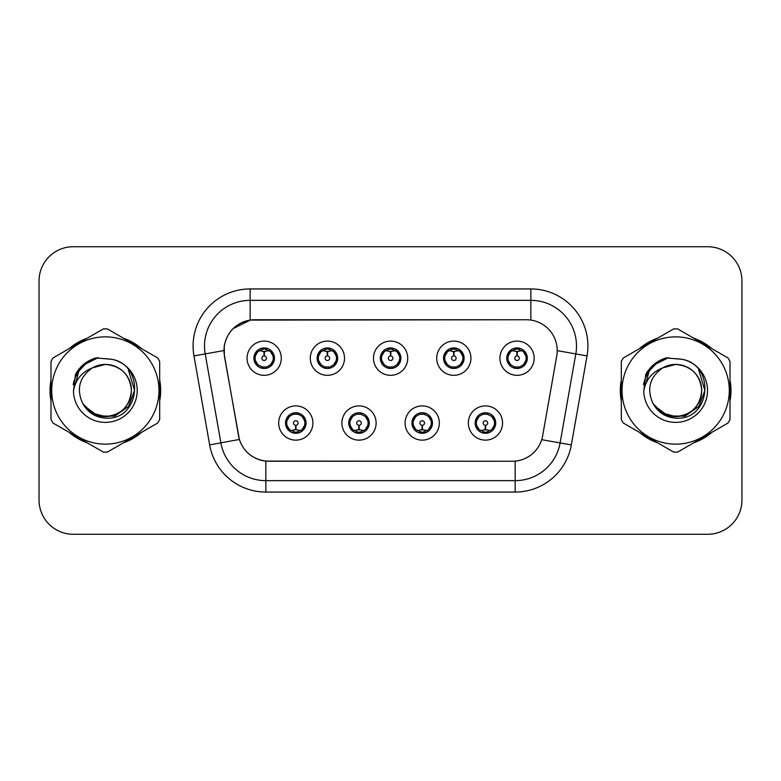 <?xml version="1.0" encoding="UTF-8"?>
<svg xmlns="http://www.w3.org/2000/svg" width="781" height="781" viewBox="0 0 781 781"><rect width="100%" height="100%" fill="white"/><g stroke="black" fill="none" stroke-linecap="round" stroke-linejoin="round"><path stroke-width="1.17" d="M376.12 423.019A17.114 17.114 0 0 1 359.006 440.133A17.114 17.114 0 0 1 341.893 423.019A17.114 17.114 0 0 1 359.006 405.905A17.114 17.114 0 0 1 376.12 423.019M348.736 423.019A10.27 10.27 0 0 0 359.006 433.289A10.27 10.27 0 0 0 369.276 423.019A10.27 10.27 0 0 0 359.006 412.749A10.27 10.27 0 0 0 348.736 423.019L352.719 429.638A9.128 9.128 0 0 1 352.719 416.4L348.834 423.019M439.342 423.019A17.114 17.114 0 0 1 422.218 440.133A17.114 17.114 0 0 1 405.105 423.019A17.114 17.114 0 0 1 422.218 405.905A17.114 17.114 0 0 1 439.342 423.019M411.948 423.019A10.27 10.27 0 0 0 422.218 433.289A10.27 10.27 0 0 0 432.489 423.019A10.27 10.27 0 0 0 422.218 412.749A10.27 10.27 0 0 0 411.948 423.019L415.941 429.638A9.128 9.128 0 0 1 415.941 416.4L412.046 423.019M502.554 423.019A17.114 17.114 0 0 1 485.44 440.133A17.114 17.114 0 0 1 468.317 423.019A17.114 17.114 0 0 1 485.44 405.905A17.114 17.114 0 0 1 502.554 423.019M475.17 423.019A10.27 10.27 0 0 0 485.44 433.289A10.27 10.27 0 0 0 495.71 423.019A10.27 10.27 0 0 0 485.44 412.749A10.27 10.27 0 0 0 475.17 423.019L479.153 429.638A9.128 9.128 0 0 1 479.153 416.4L475.258 423.019M312.908 423.019A17.114 17.114 0 0 1 295.794 440.133A17.114 17.114 0 0 1 278.671 423.019A17.114 17.114 0 0 1 295.794 405.905A17.114 17.114 0 0 1 312.908 423.019M285.524 423.019A10.27 10.27 0 0 0 295.794 433.289A10.27 10.27 0 0 0 306.064 423.019A10.27 10.27 0 0 0 295.794 412.749A10.27 10.27 0 0 0 285.524 423.019L289.507 429.638A9.128 9.128 0 0 1 289.507 416.4L285.612 423.019M344.519 358.206A17.114 17.114 0 0 1 327.395 375.319A17.114 17.114 0 0 1 310.282 358.206A17.114 17.114 0 0 1 327.395 341.092A17.114 17.114 0 0 1 344.519 358.206M317.125 358.206A10.27 10.27 0 0 0 327.395 368.476A10.27 10.27 0 0 0 337.665 358.206A10.27 10.27 0 0 0 327.395 347.935A10.27 10.27 0 0 0 317.125 358.206M407.731 358.206A17.114 17.114 0 0 1 390.617 375.319A17.114 17.114 0 0 1 373.494 358.206A17.114 17.114 0 0 1 390.617 341.092A17.114 17.114 0 0 1 407.731 358.206M380.347 358.206A10.27 10.27 0 0 0 390.617 368.476A10.27 10.27 0 0 0 400.887 358.206A10.27 10.27 0 0 0 390.617 347.935A10.27 10.27 0 0 0 380.347 358.206M470.943 358.206A17.114 17.114 0 0 1 453.829 375.319A17.114 17.114 0 0 1 436.716 358.206A17.114 17.114 0 0 1 453.829 341.092A17.114 17.114 0 0 1 470.943 358.206M443.559 358.206A10.27 10.27 0 0 0 453.829 368.476A10.27 10.27 0 0 0 464.099 358.206A10.27 10.27 0 0 0 453.829 347.935A10.27 10.27 0 0 0 443.559 358.206M534.165 358.206A17.114 17.114 0 0 1 517.042 375.319A17.114 17.114 0 0 1 499.928 358.206A17.114 17.114 0 0 1 517.042 341.092A17.114 17.114 0 0 1 534.165 358.206M506.771 358.206A10.27 10.27 0 0 0 517.042 368.476A10.27 10.27 0 0 0 527.312 358.206A10.27 10.27 0 0 0 517.042 347.935A10.27 10.27 0 0 0 506.771 358.206M281.297 358.206A17.114 17.114 0 0 1 264.183 375.319A17.114 17.114 0 0 1 247.069 358.206A17.114 17.114 0 0 1 264.183 341.092A17.114 17.114 0 0 1 281.297 358.206M253.913 358.206A10.27 10.27 0 0 0 264.183 368.476A10.27 10.27 0 0 0 274.453 358.206A10.27 10.27 0 0 0 264.183 347.935A10.27 10.27 0 0 0 253.913 358.206M224.489 355.911A30.81 30.81 0 0 1 254.831 319.751L526.404 319.751A30.81 30.81 0 0 1 556.746 355.911L542.658 435.788A30.81 30.81 0 0 1 512.316 461.249L268.908 461.249A30.81 30.81 0 0 1 238.566 435.788L224.489 355.911M50.999 380.035A55.344 55.344 0 0 0 50.999 400.965M69.109 432.332A55.344 55.344 0 0 0 87.238 442.798M123.457 442.798A55.344 55.344 0 0 0 141.586 432.332M159.685 400.965A55.344 55.344 0 0 0 159.685 380.035M621.315 380.035A55.344 55.344 0 0 0 621.315 400.965M639.414 432.332A55.344 55.344 0 0 0 657.543 442.798M693.762 442.798A55.344 55.344 0 0 0 711.891 432.332M730.001 400.965A55.344 55.344 0 0 0 730.001 380.035M512.199 461.249L265.843 461.102C252.751 459.248 243.936 452.101 239.406 439.664L224.372 355.911L224.245 346.003C227.203 331.72 235.833 323.09 250.145 320.093L526.287 319.751M233.119 328.596L250.389 320.064M193.961 355.902A57.052 57.052 0 0 1 250.145 288.941L530.855 288.941A57.052 57.052 0 0 1 587.039 355.902L571.341 444.906A57.052 57.052 0 0 1 515.157 492.059L265.843 492.059A57.052 57.052 0 0 1 209.659 444.906L193.961 355.902L205.198 353.92A45.64 45.64 0 0 1 250.145 300.353L530.855 300.353A45.64 45.64 0 0 1 575.802 353.92L560.104 442.925A45.64 45.64 0 0 1 515.157 480.647L265.843 480.647A45.64 45.64 0 0 1 220.896 442.925L205.198 353.92A45.64 45.64 0 0 1 204.505 346.003M268.801 461.249L265.843 461.102L265.843 492.059M209.659 444.906L239.337 439.459M238.644 436.755L238.459 435.788M205.198 353.92L223.903 350.562M141.586 348.668A55.344 55.344 0 0 0 123.457 338.202M87.238 338.202A55.344 55.344 0 0 0 69.109 348.668M711.891 348.668A55.344 55.344 0 0 0 693.762 338.202M657.543 338.202A55.344 55.344 0 0 0 639.414 348.668M741.95 280.955A34.227 34.227 0 0 0 707.723 246.728L73.277 246.728A34.227 34.227 0 0 0 39.05 280.955L39.05 500.045A34.227 34.227 0 0 0 73.277 534.272L707.723 534.272A34.227 34.227 0 0 0 741.95 500.045L741.95 280.955L741.95 500.045M39.05 280.955L39.05 500.045M707.723 246.728L73.277 246.728M73.277 534.272L707.723 534.272M263.129 351.235L263.88 351.372L264.085 355.931A2.275 2.275 180 0 0 261.908 358.264A2.275 2.275 180 0 0 264.183 360.49A2.275 2.275 180 0 0 266.458 358.264A2.275 2.275 180 0 0 264.281 355.931L264.486 351.372L265.237 351.235M269.142 350.542L264.476 351.596M273.311 358.206A9.128 9.128 0 0 1 270.47 364.825L274.356 358.206L270.47 351.587A9.128 9.128 0 0 1 273.311 358.206M262.416 368.32L262.894 367.246L257.896 364.825C254.147 360.412 254.147 355.999 257.896 351.587L254.01 358.225L257.896 364.825A9.128 9.128 0 0 1 257.915 351.577A9.128 9.128 0 0 0 255.055 358.206M264.583 349.087L266.516 349.38A9.128 9.128 0 0 1 266.585 349.4L267.053 348.346M261.508 349.478L263.783 349.087L263.744 348.238M265.95 348.092L265.159 349.127L270.47 351.587C274.219 356.009 274.219 360.422 270.47 364.825L266.585 367.011L267.053 368.066M265.95 368.32L265.472 367.246L266.585 367.011M265.159 367.285L265.647 368.368M266.624 367.002L261.518 366.933M262.416 348.092L262.894 349.166L257.896 351.587M263.207 349.127L262.719 348.043M263.89 351.596L259.224 350.542M296.839 429.989L296.087 429.862L295.892 425.294A2.275 2.275 -0 0 0 298.069 422.97A2.275 2.275 -0 0 0 295.794 420.734A2.275 2.275 -0 0 0 293.51 422.97A2.275 2.275 -0 0 0 295.696 425.294L295.491 429.862L294.74 429.989M290.835 430.682L295.501 429.628M302.081 416.4A9.128 9.128 0 0 1 302.062 429.657A9.128 9.128 0 0 0 304.922 423.019M295.394 432.137L293.461 431.844A9.128 9.128 0 0 1 293.392 431.825L292.924 432.879M298.459 431.747L296.184 432.137L296.224 432.986M294.027 433.133L294.818 432.098L289.507 429.638C285.748 425.225 285.748 420.813 289.507 416.4L293.392 414.213L292.924 413.159M294.027 412.905L294.505 413.979L293.392 414.213M294.818 413.94L294.33 412.856M293.353 414.223L298.459 414.291M297.561 412.905L296.76 413.94L298.186 414.213L298.654 413.159M302.071 416.4C305.83 420.822 305.83 425.235 302.081 429.638L305.967 423.009L302.071 416.4L298.186 414.213M297.561 433.133L297.073 432.059L302.081 429.638M296.76 432.098L297.258 433.182M296.077 429.628L300.753 430.682M326.351 351.235L327.102 351.372L327.298 355.931A2.275 2.275 180 0 0 325.121 358.264A2.275 2.275 180 0 0 327.395 360.49A2.275 2.275 180 0 0 329.68 358.264A2.275 2.275 180 0 0 327.503 355.931L327.698 351.372L328.45 351.235M332.364 350.542L327.688 351.596M336.523 358.206A9.128 9.128 0 0 1 333.682 364.825L337.577 358.206L333.682 351.587A9.128 9.128 0 0 1 336.523 358.206M325.628 348.092L326.116 349.166L321.118 351.587C317.359 355.999 317.359 360.412 321.118 364.825A9.128 9.128 0 0 1 321.128 351.577L317.223 358.225L321.118 364.825L325.003 367.011L324.535 368.066M327.795 349.087L329.728 349.38A9.128 9.128 0 0 1 329.797 349.4L330.265 348.346M324.73 349.478L327.005 349.087L326.966 348.238M329.162 348.092L328.371 349.127L333.682 351.587C337.441 356.009 337.441 360.422 333.682 364.825L329.797 367.011L330.265 368.066M329.162 368.32L328.684 367.246L329.797 367.011M328.371 367.285L328.86 368.368M329.836 367.002L324.73 366.933M325.628 368.32L326.429 367.285L325.003 367.011M327.112 351.596L322.436 350.542M389.563 351.235L390.315 351.372L390.52 355.931A2.275 2.275 180 0 0 388.333 358.264A2.275 2.275 180 0 0 390.617 360.49A2.275 2.275 180 0 0 392.892 358.264A2.275 2.275 180 0 0 390.715 355.931L390.91 351.372L391.662 351.235M395.576 350.542L390.9 351.596M399.745 358.206A9.128 9.128 0 0 1 396.904 364.825L400.79 358.206L396.894 351.587A9.128 9.128 0 0 1 399.745 358.206M388.85 348.092L389.329 349.166L384.33 351.587C380.572 355.999 380.572 360.412 384.33 364.825A9.128 9.128 0 0 1 384.34 351.577L380.435 358.225L384.33 364.825L388.216 367.011L387.747 368.066M391.008 349.087L392.941 349.38A9.128 9.128 0 0 1 393.009 349.4L393.478 348.346M387.942 349.478L390.217 349.087L390.178 348.238M392.384 348.092L391.584 349.127L396.894 351.587C400.653 356.009 400.653 360.422 396.904 364.825L393.009 367.011L393.478 368.066M392.384 368.32L391.896 367.246L393.009 367.011M391.584 367.285L392.082 368.368M393.048 367.002L387.942 366.933M388.85 368.32L389.641 367.285L388.216 367.011M390.324 351.596L385.658 350.542M452.775 351.235L453.527 351.372L453.732 355.931A2.275 2.275 180 0 0 451.555 358.264A2.275 2.275 180 0 0 453.829 360.49A2.275 2.275 180 0 0 456.104 358.264A2.275 2.275 180 0 0 453.927 355.931L454.132 351.372L454.884 351.235M458.789 350.542L454.122 351.596M462.957 358.206A9.128 9.128 0 0 1 460.116 364.825L464.002 358.206L460.116 351.587A9.128 9.128 0 0 1 462.957 358.206M452.062 348.092L452.541 349.166L447.542 351.587C443.793 355.999 443.793 360.412 447.542 364.825A9.128 9.128 0 0 1 447.562 351.577L443.657 358.225L447.542 364.825L451.428 367.011L450.959 368.066M454.23 349.087L456.163 349.38A9.128 9.128 0 0 1 456.231 349.4L456.7 348.346M451.154 349.478L453.429 349.087L453.39 348.238M455.596 348.092L454.806 349.127L460.116 351.587C463.865 356.009 463.865 360.422 460.116 364.825L456.231 367.011L451.164 366.933M455.596 368.32L455.118 367.246L456.231 367.011L456.7 368.066M454.806 367.285L455.294 368.368M452.062 368.32L452.853 367.285L451.428 367.011M453.536 351.596L448.87 350.542M515.997 351.235L516.749 351.372L516.944 355.931A2.275 2.275 180 0 0 514.767 358.264A2.275 2.275 180 0 0 517.042 360.49A2.275 2.275 180 0 0 519.326 358.264A2.275 2.275 180 0 0 517.149 355.931L517.344 351.372L518.096 351.235M522.011 350.542L517.334 351.596M526.169 358.206A9.128 9.128 0 0 1 523.329 364.825L527.224 358.206L523.329 351.587A9.128 9.128 0 0 1 526.169 358.206M515.275 348.092L515.763 349.166L510.764 351.587C507.006 355.999 507.006 360.412 510.764 364.825A9.128 9.128 0 0 1 510.774 351.577L506.869 358.225L510.764 364.825L514.65 367.011L514.181 368.066M517.442 349.087L519.375 349.38A9.128 9.128 0 0 1 519.443 349.4L519.912 348.346M514.376 349.478L516.651 349.087L516.612 348.238M518.809 348.092L518.018 349.127L523.329 351.587C527.087 356.009 527.087 360.422 523.329 364.825L519.443 367.011L514.376 366.933M518.809 368.32L518.33 367.246L519.443 367.011L519.912 368.066M518.018 367.285L518.506 368.368M515.275 368.32L516.075 367.285L514.65 367.011M516.075 349.127L515.577 348.043M516.758 351.596L512.082 350.542M360.061 429.989L359.309 429.862L359.104 425.294A2.275 2.275 -0 0 0 361.281 422.97A2.275 2.275 -0 0 0 359.006 420.734A2.275 2.275 -0 0 0 356.732 422.97A2.275 2.275 -0 0 0 358.909 425.294L358.704 429.862L357.952 429.989M354.047 430.682L358.713 429.628M360.773 412.905L360.295 413.979L365.293 416.4C369.042 420.822 369.042 425.235 365.293 429.638L369.179 423.009L365.293 416.4A9.128 9.128 0 0 1 365.274 429.657A9.128 9.128 0 0 0 368.134 423.019M358.606 432.137L356.683 431.844A9.128 9.128 0 0 1 356.605 431.825L356.136 432.879M361.681 431.747L359.406 432.137L359.445 432.986M357.239 433.133L358.03 432.098L352.719 429.638C348.97 425.225 348.97 420.813 352.719 416.4L356.605 414.213L356.136 413.159M357.239 412.905L357.718 413.979L356.605 414.213M358.03 413.94L357.542 412.856M356.575 414.223L361.671 414.291M360.773 433.133L360.295 432.059L365.293 429.638M359.982 432.098L360.471 433.182M359.299 429.628L363.966 430.682M423.273 429.989L422.521 429.862L422.326 425.294A2.275 2.275 -0 0 0 424.503 422.97A2.275 2.275 -0 0 0 422.218 420.734A2.275 2.275 -0 0 0 419.944 422.97A2.275 2.275 -0 0 0 422.121 425.294L421.925 429.862L421.174 429.989M417.259 430.682L421.935 429.628M423.985 412.905L423.507 413.979L428.505 416.4C432.264 420.822 432.264 425.235 428.505 429.638L432.401 423.009L428.505 416.4A9.128 9.128 0 0 1 428.496 429.657A9.128 9.128 0 0 0 431.346 423.019M421.828 432.137L419.895 431.844A9.128 9.128 0 0 1 419.827 431.825L419.358 432.879M424.893 431.747L422.619 432.137L422.658 432.986M420.451 433.133L421.252 432.098L415.941 429.638C412.183 425.225 412.183 420.813 415.941 416.4L419.827 414.213L419.358 413.159M420.451 412.905L420.939 413.979L419.827 414.213M421.252 413.94L420.754 412.856M419.787 414.223L424.893 414.291M423.985 433.133L423.507 432.059L428.505 429.638M423.195 432.098L423.683 433.182M422.511 429.628L427.178 430.682M486.485 429.989L485.733 429.862L485.538 425.294A2.275 2.275 -0 0 0 487.715 422.97A2.275 2.275 -0 0 0 485.44 420.734A2.275 2.275 -0 0 0 483.156 422.97A2.275 2.275 -0 0 0 485.333 425.294L485.138 429.862L484.386 429.989M480.481 430.682L485.147 429.628M487.207 412.905L486.719 413.979L491.718 416.4C495.476 420.822 495.476 425.235 491.718 429.638L495.613 423.009L491.718 416.4A9.128 9.128 0 0 1 491.708 429.657A9.128 9.128 0 0 0 494.568 423.019M485.04 432.137L483.107 431.844A9.128 9.128 0 0 1 483.039 431.825L482.57 432.879M488.105 431.747L485.831 432.137L485.87 432.986M483.673 433.133L484.464 432.098L479.153 429.638C475.395 425.225 475.395 420.813 479.153 416.4L483.039 414.213L482.57 413.159M483.673 412.905L484.152 413.979L483.039 414.213M484.464 413.94L483.976 412.856M483 414.223L488.105 414.291M487.207 433.133L486.719 432.059L491.718 429.638M486.407 432.098L486.905 433.182M485.723 429.628L490.4 430.682M131.413 389.563A26.085 26.085 0 0 0 92.295 367.919C79.516 377.008 76.255 388.753 82.522 403.133L82.874 403.748A26.085 26.085 0 0 0 105.347 416.585C121.192 415.043 129.88 406.345 131.433 390.5C129.88 374.655 121.192 365.957 105.347 364.415L92.295 367.919L105.347 364.415C121.192 365.957 129.88 374.655 131.433 390.5C129.88 406.345 121.192 415.043 105.347 416.585A26.085 26.085 0 0 0 131.433 390.5C129.88 374.655 121.192 365.957 105.347 364.415C121.192 365.957 129.88 374.655 131.433 390.5C129.88 406.345 121.192 415.043 105.347 416.585C121.192 415.043 129.88 406.345 131.433 390.5C129.88 374.655 121.192 365.957 105.347 364.415C121.192 365.957 129.88 374.655 131.433 390.5C129.88 406.345 121.192 415.043 105.347 416.585C121.192 415.043 129.88 406.345 131.433 390.5C129.88 374.655 121.192 365.957 105.347 364.415C121.192 365.957 129.88 374.655 131.433 390.5C129.88 406.345 121.192 415.043 105.347 416.585L92.304 413.09L82.874 403.748L92.304 413.09L105.347 416.585L92.304 413.09L82.874 403.748L92.304 413.09L105.347 416.585L92.304 413.09L82.874 403.748L92.304 413.09L105.347 416.585L92.304 413.09L82.874 403.748C87.872 412.553 95.36 417.337 105.347 418.108C140.229 421.027 145.676 365.43 112.034 359.328L95.868 357.923C86.847 360.695 80.052 366.191 75.474 374.411L73.473 391.193A31.884 31.884 0 0 0 105.347 422.384A31.884 31.884 0 0 0 112.034 359.328M105.347 444.135A53.635 53.635 0 0 0 158.973 390.5A53.635 53.635 0 0 0 105.347 336.865A53.635 53.635 0 0 0 51.712 390.5A53.635 53.635 0 0 0 105.347 444.135M105.347 452.121A61.621 61.621 0 0 0 107.368 452.082L157.674 423.038A61.621 61.621 0 0 0 159.685 419.543L159.685 361.457A61.621 61.621 0 0 0 157.674 357.962L107.368 328.918A61.621 61.621 0 0 0 103.326 328.918L53.02 357.962A61.621 61.621 0 0 0 50.999 361.457L50.999 419.543A61.621 61.621 0 0 0 53.02 423.038L103.326 452.082A61.621 61.621 0 0 0 105.347 452.121M105.347 358.616L112.064 359.338M73.473 391.193C75.318 379.956 81.595 372.195 92.295 367.919M75.474 374.411L88.38 361.115L95.672 357.981L88.38 361.115L75.513 374.343L88.38 361.115L95.672 357.981L88.38 361.115L75.474 374.411L88.38 361.115L95.868 357.923L88.38 361.115L84.133 364.024L88.38 361.115L95.868 357.923L88.38 361.115L84.133 364.024L88.38 361.115L95.868 357.923L88.38 361.115L84.133 364.024L88.38 361.115L95.868 357.923L88.38 361.115L84.133 364.024M95.672 357.981L88.38 361.115L75.513 374.343L88.38 361.115L95.672 357.981L88.38 361.115L75.513 374.343M701.719 389.563A26.085 26.085 0 0 0 662.6 367.919C649.821 377.008 646.561 388.753 652.828 403.133L653.18 403.748A26.085 26.085 0 0 0 675.653 416.585C691.497 415.043 700.196 406.345 701.738 390.5C700.196 374.655 691.497 365.957 675.653 364.415L662.6 367.919L675.653 364.415C691.497 365.957 700.196 374.655 701.738 390.5C700.196 406.345 691.497 415.043 675.653 416.585A26.085 26.085 0 0 0 701.738 390.5C700.196 374.655 691.497 365.957 675.653 364.415C691.497 365.957 700.196 374.655 701.738 390.5C700.196 406.345 691.497 415.043 675.653 416.585C691.497 415.043 700.196 406.345 701.738 390.5C700.196 374.655 691.497 365.957 675.653 364.415C691.497 365.957 700.196 374.655 701.738 390.5C700.196 406.345 691.497 415.043 675.653 416.585C691.497 415.043 700.196 406.345 701.738 390.5C700.196 374.655 691.497 365.957 675.653 364.415C691.497 365.957 700.196 374.655 701.738 390.5C700.196 406.345 691.497 415.043 675.653 416.585L662.61 413.09L653.18 403.748L662.61 413.09L675.653 416.585L662.61 413.09L653.18 403.748L662.61 413.09L675.653 416.585L662.61 413.09L653.18 403.748L662.61 413.09L675.653 416.585L662.61 413.09L653.18 403.748C658.178 412.553 665.666 417.337 675.653 418.108C710.534 421.027 715.982 365.43 682.34 359.328L666.173 357.923C657.163 360.695 650.358 366.191 645.78 374.411L643.778 391.193A31.884 31.884 0 0 0 675.653 422.384A31.884 31.884 0 0 0 682.34 359.328M675.653 444.135A53.635 53.635 0 0 0 729.288 390.5A53.635 53.635 0 0 0 675.653 336.865A53.635 53.635 0 0 0 622.027 390.5A53.635 53.635 0 0 0 675.653 444.135M675.653 452.121A61.621 61.621 0 0 0 677.674 452.082L727.98 423.038A61.621 61.621 0 0 0 730.001 419.543L730.001 361.457A61.621 61.621 0 0 0 727.98 357.962L677.674 328.918A61.621 61.621 0 0 0 673.632 328.918L623.326 357.962A61.621 61.621 0 0 0 621.315 361.457L621.315 419.543A61.621 61.621 0 0 0 623.326 423.038L673.632 452.082A61.621 61.621 0 0 0 675.653 452.121M675.653 358.616L682.379 359.338M643.778 391.193C645.623 379.956 651.901 372.195 662.6 367.919M645.78 374.411L658.686 361.115L665.978 357.981L658.686 361.115L645.819 374.343L658.686 361.115L665.978 357.981L658.686 361.115L645.819 374.343L658.686 361.115L665.978 357.981L658.686 361.115L645.78 374.411L658.686 361.115L666.173 357.923L658.686 361.115L654.439 364.024L658.686 361.115L666.173 357.923L658.686 361.115L654.439 364.024L658.686 361.115L666.173 357.923L658.686 361.115L654.439 364.024L658.686 361.115L666.173 357.923L658.686 361.115L654.439 364.024M665.978 357.981L658.686 361.115L645.819 374.343M159.685 397.334A54.768 54.768 0 0 0 159.685 383.666M138.432 346.852A54.768 54.768 0 0 0 126.6 340.018M84.094 340.018A54.768 54.768 0 0 0 72.252 346.852M50.999 383.666A54.768 54.768 0 0 0 50.999 397.334M95.36 358.381L98.279 357.61L88.526 361.369L83.303 365.088L88.526 361.369L98.279 357.61L88.526 361.369L83.303 365.088L88.526 361.369L98.279 357.61L88.526 361.369L83.303 365.088L88.526 361.369L98.279 357.61L88.526 361.369L83.303 365.088L88.526 361.369L98.279 357.61L83.235 365.157L78.578 371.824L75.679 383.305M84.211 405.798L97.732 415.961L114.67 416.146L128.582 406.393L134.586 390.5L128.328 369.706M72.252 434.148A54.768 54.768 0 0 0 84.094 440.982M126.6 440.982A54.768 54.768 0 0 0 138.432 434.148M83.303 365.088L88.526 361.369L94.306 358.723M730.001 397.334A54.768 54.768 0 0 0 730.001 383.666M708.748 346.852A54.768 54.768 0 0 0 696.906 340.018M654.4 340.018A54.768 54.768 0 0 0 642.568 346.852M621.315 383.666A54.768 54.768 0 0 0 621.315 397.334M665.666 358.381L668.585 357.61L658.832 361.369L653.609 365.088L658.832 361.369L668.585 357.61L658.832 361.369L653.609 365.088L658.832 361.369L668.585 357.61L658.832 361.369L653.609 365.088L658.832 361.369L668.585 357.61L658.832 361.369L653.609 365.088L658.832 361.369L668.585 357.61L653.541 365.157L648.884 371.824L645.985 383.305M654.527 405.798L668.038 415.961L684.976 416.146L698.888 406.393L704.892 390.5L698.644 369.706M642.568 434.148A54.768 54.768 0 0 0 654.4 440.982M696.906 440.982A54.768 54.768 0 0 0 708.748 434.148M653.609 365.088L658.832 361.369L664.611 358.723M530.855 288.941L530.855 320.073M515.157 461.112L515.157 492.059M541.702 439.683L571.341 444.906M557.214 350.649L587.039 355.902M250.145 288.941L250.145 320.093M261.781 349.4L261.313 348.346M261.781 367.011L261.313 368.066M298.186 431.825L298.654 432.879M318.267 358.206A9.128 9.128 0 0 1 321.128 351.577M325.003 349.4L324.535 348.346M381.489 358.206A9.128 9.128 0 0 1 384.34 351.577M388.216 349.4L387.747 348.346M444.701 358.206A9.128 9.128 0 0 1 447.562 351.577M451.428 349.4L450.959 348.346M507.914 358.206A9.128 9.128 0 0 1 510.774 351.577M514.65 349.4L514.181 348.346M361.408 431.825L361.876 432.879M361.408 414.213L361.876 413.159M424.62 431.825L425.089 432.879M424.62 414.213L425.089 413.159M487.832 431.825L488.301 432.879M487.832 414.213L488.301 413.159M78.578 371.824A32.646 32.646 0 0 0 73.229 384.672M648.884 371.824A32.646 32.646 0 0 0 643.534 384.672M265.647 348.043L265.149 349.127M262.719 368.368L263.217 367.285M294.33 433.182L294.827 432.098M297.258 412.856L296.76 413.94M328.86 348.043L328.362 349.127M326.438 349.127L325.931 348.043M325.931 368.368L326.438 367.285M392.082 348.043L391.584 349.127M389.651 349.127L389.153 348.043M389.153 368.368L389.651 367.285M455.294 348.043L454.796 349.127M452.863 349.127L452.365 348.043M452.365 368.368L452.863 367.285M518.506 348.043L518.008 349.127M515.577 368.368L516.075 367.285M357.542 433.182L358.04 432.098M360.471 412.856L359.973 413.94M420.754 433.182L421.262 432.098M423.683 412.856L423.185 413.94M483.976 433.182L484.474 432.098M486.905 412.856L486.407 413.94"/></g></svg>
